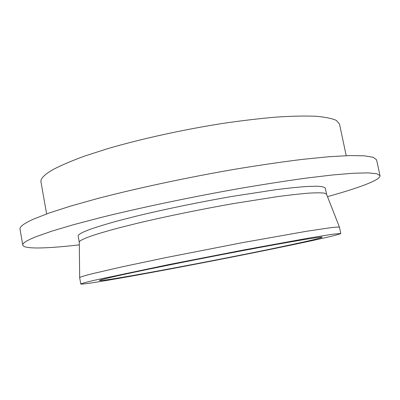 <?xml version="1.0" encoding="UTF-8"?>
<svg xmlns="http://www.w3.org/2000/svg" width="400" height="400" viewBox="0 0 400 400"><rect width="100%" height="100%" fill="white"/><g stroke="black" fill="none" stroke-linecap="round" stroke-linejoin="round"><path stroke-width="0.6" d="M294.285 244.045C234.25 257.085 101.725 282.11 99.475 280.505C99.36 280.19 103.605 279.035 112.21 277.045C133.995 271.99 189.77 260.65 240.015 251.15C290.335 241.635 322.625 236.28 322.15 237.225C321.405 237.925 312.115 240.2 294.285 244.045M46.62 213.915L40.985 182.03C40.29 178.715 44.44 174.49 53.435 169.36C61.515 165.14 72.095 160.645 85.185 155.88L107.845 148.615C141.3 138.835 183.4 129.57 223.02 123.375C242.46 120.55 260.445 118.44 276.975 117.04C292.335 116.075 305.39 115.82 316.125 116.27C325.41 117.1 332.175 118.5 336.425 120.46L339.49 124.005L346.215 155.68M79.315 244.87C47.38 248.55 23.69 249.355 22.78 245.11C22.315 243.245 26.83 240.405 36.325 236.595L51.905 231.12L73.46 224.715L100.565 217.585C140.83 207.595 192.385 196.785 240.865 188.26C264.63 184.225 286.525 180.825 306.555 178.065L332.785 174.95L353.41 173.24L368.085 172.875L376.84 173.74L380 175.675C380.74 179.875 359.225 187.805 329.07 196.19L327.495 196.625M22.78 245.11L20.02 229.165C19.47 226.82 23.895 223.505 33.285 219.22L48.73 213.16L70.145 206.225L97.105 198.65C137.19 188.155 188.59 177.18 237.005 168.895C260.745 165.005 282.635 161.825 302.68 159.345L328.955 156.725L349.655 155.575L364.425 155.815L373.3 157.305L376.59 159.855L380 175.675M92.045 235.73C99.36 233.32 108.645 230.615 119.895 227.62L139.075 222.855C167.09 216.24 201.42 209.215 233.395 203.585L276.84 196.715C289.185 195.075 299.66 193.895 308.27 193.18C315.7 192.73 321.065 192.71 324.37 193.13L326.575 194.28L325.285 188.115C324.53 187.085 321.77 186.455 316.995 186.215L306.955 186.49C298.34 187.1 287.86 188.18 275.515 189.735L232.07 196.425C200.095 201.985 165.78 209.045 137.785 215.79L118.63 220.665C107.395 223.75 98.13 226.555 90.84 229.07C82.05 232.285 77.825 234.645 78.17 236.145L79.285 242.345C78.995 240.995 83.245 238.79 92.045 235.73M80.795 284.025L79.665 277.74C79.49 277.23 83.99 275.825 93.16 273.515L122.555 266.74L165.95 257.595L242.475 242.64L306.465 231.29L331.265 227.605C336.12 227.07 338.855 226.95 339.48 227.24L340.79 233.49C339.735 234.37 328.365 237.14 306.685 241.8C270.58 249.55 216.34 260.325 169 269.225C122.01 278.055 81.875 284.965 80.795 284.025C80.645 283.68 85.175 282.425 94.38 280.275L167.325 264.87L243.92 249.925L307.895 238.24L332.645 234.215L340.79 233.49M326.575 194.28L339.455 227.19M79.285 242.345L79.675 277.685"/></g></svg>
